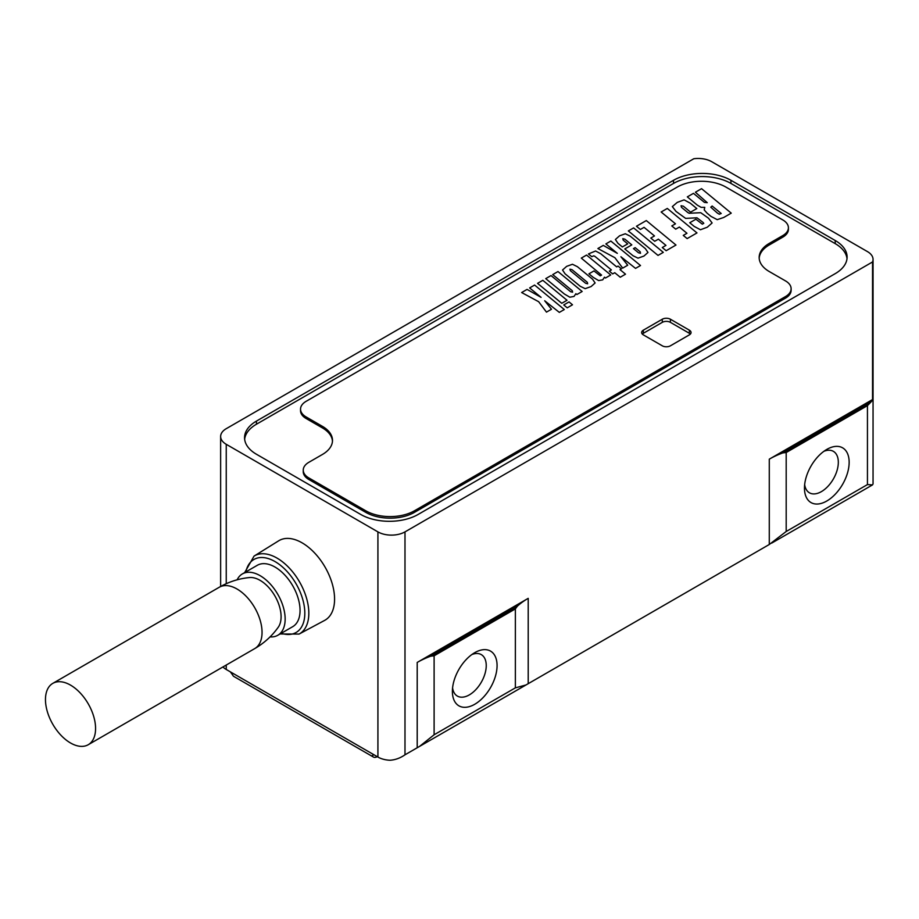<?xml version="1.0" encoding="UTF-8"?>
<svg xmlns="http://www.w3.org/2000/svg" width="919" height="919" viewBox="0 0 919 919"><rect width="100%" height="100%" fill="white"/><g stroke="black" fill="none" stroke-linecap="round" stroke-linejoin="round"><path stroke-width="1.38" d="M377.238 756.659L377.238 756.659A7.662 4.423 -60 0 1 373.401 757.038A7.662 4.423 -60 0 1 372.218 755.648L373.849 754.706L372.218 755.648M222.961 666.941A19.15 11.051 0 0 0 226.246 669.48L230.313 671.835L232.737 675.12A7.662 4.423 -60 0 0 233.931 676.51L373.401 757.038M226.246 444.314L377.916 531.883A19.15 11.051 0 0 0 404.992 531.883L872.545 261.949A19.15 11.051 0 0 0 873.05 259.422A19.15 11.051 0 0 0 867.444 251.599L711.708 161.698A19.15 11.051 0 0 0 693.799 158.746L226.246 428.679A19.15 11.051 0 0 0 220.64 436.502A19.15 11.051 0 0 0 226.246 444.314L226.246 583.691M419.558 746.412L434.113 734.763L434.113 655.798L430.747 656.189A78.517 45.33 0 0 0 417.203 662.438L528.207 598.349A78.517 45.33 0 0 0 517.374 606.161L515.364 608.895L515.364 687.86L525.944 684.988L404.992 754.809C400.224 758.106 395.204 759.921 389.966 760.254A19.15 11.051 0 0 1 377.916 757.049L230.313 671.835M280.1 633.961L299.077 634.076L324.637 620.394A45.961 26.536 -120 0 0 332.218 583.714A45.961 26.536 -120 0 0 302.087 542.83A45.961 26.536 -120 0 0 278.675 540.809L254.058 556.098L244.672 572.594M769.283 459.167L769.283 544.496L786.193 531.492L786.193 452.527L782.827 452.906A78.517 45.33 0 0 0 769.283 459.167L872.545 399.547L872.545 261.949M769.283 544.496L525.944 684.988M786.193 531.492L867.444 484.589L872.51 484.899L873.05 483.888L873.05 259.422M867.444 484.589L867.444 405.624L786.193 452.527M849.156 462.303A31.602 18.242 -60 0 1 826.813 501.004A31.602 18.242 -60 0 1 804.47 488.104A31.602 18.242 -60 0 1 826.813 449.402A31.602 18.242 -60 0 1 849.156 462.303M515.364 608.895L434.113 655.798M497.076 665.574A31.602 18.242 -60 0 1 474.732 704.276A31.602 18.242 -60 0 1 452.389 691.375A31.602 18.242 -60 0 1 474.732 652.674A31.602 18.242 -60 0 1 497.076 665.574M823.918 451.298A23.94 13.819 120 0 1 833.372 451.344A23.94 13.819 120 0 1 838.323 462.303A23.94 13.819 -60 0 1 827.881 486.392A23.94 13.819 -60 0 1 809.432 492.802A23.94 13.819 -60 0 1 804.665 484.646M452.585 687.917A23.94 13.819 -60 0 0 457.352 696.074A23.94 13.819 -60 0 0 475.801 689.664A23.94 13.819 -60 0 0 486.243 665.574A23.94 13.819 120 0 0 481.292 654.615A23.94 13.819 120 0 0 471.838 654.569M418.134 514.445L835.21 273.644A40.597 23.434 0 0 0 847.1 257.079A40.597 23.434 0 0 0 835.21 240.502L730.938 180.296A40.597 23.434 0 0 0 673.524 180.296L256.447 421.097A40.597 23.434 0 0 0 244.557 437.674A40.597 23.434 0 0 0 256.447 454.25L360.719 514.445A40.597 23.434 0 0 0 418.134 514.445M867.444 405.624L870.994 402.005A19.15 11.051 0 0 0 872.545 399.547M870.994 402.005L782.827 452.906M517.374 606.161L430.747 656.189M847.008 258.641A40.597 23.434 0 0 0 835.21 243.627L730.938 183.432A40.597 23.434 0 0 0 673.524 183.432L256.447 424.222A40.597 23.434 0 0 0 244.649 439.236M303.247 470.114L303.247 471.677A19.15 11.051 0 0 0 308.853 479.5L365.728 512.342A34.474 19.896 0 0 0 414.48 512.342L785.515 298.124A19.15 11.051 0 0 0 791.121 290.301L791.121 288.738A19.15 11.051 0 0 0 785.515 280.915L769.26 271.542A34.474 19.896 180 0 1 759.163 257.469A34.474 19.896 180 0 1 769.26 243.397L782.804 235.574A19.15 11.051 0 0 0 788.41 227.751A19.15 11.051 0 0 0 782.804 219.94L725.93 187.097A34.474 19.896 0 0 0 677.177 187.097L306.142 401.316A19.15 11.051 0 0 0 300.536 409.139A19.15 11.051 0 0 0 306.142 416.95L322.397 426.336A34.474 19.896 180 0 1 332.494 440.408A34.474 19.896 180 0 1 322.397 454.48L308.853 462.303A19.15 11.051 0 0 0 303.247 470.114A19.15 11.051 0 0 0 308.853 477.937L365.728 510.769A34.474 19.896 0 0 0 414.48 510.769L785.515 296.561A19.15 11.051 0 0 0 791.121 288.738M788.41 227.751L788.41 229.325A19.15 11.051 0 0 1 782.804 237.136L769.26 244.959A34.474 19.896 0 0 0 759.197 258.25M300.536 409.139L300.536 410.701A19.15 11.051 0 0 0 306.142 418.524L322.397 427.898L322.397 426.336M332.46 441.189A34.474 19.896 0 0 0 322.397 427.898M689.365 330.174L670.41 319.226A5.744 3.32 0 0 0 662.289 319.226L643.323 330.174A5.744 3.32 0 0 0 641.646 332.517A5.744 3.32 0 0 0 643.323 334.861L662.289 345.808A5.744 3.32 0 0 0 670.41 345.808L689.365 334.861A5.744 3.32 0 0 0 691.054 332.517A5.744 3.32 0 0 0 689.365 330.174L689.365 333.298L670.41 322.351A5.744 3.32 0 0 0 662.289 322.351L643.323 333.298A5.744 3.32 0 0 0 642.324 334.079M690.376 334.079A5.744 3.32 0 0 0 689.365 333.298M242.386 573.915A35.427 20.459 -120 0 1 260.1 575.662A35.427 20.459 60 0 1 283.247 606.885A35.427 20.459 60 0 1 277.814 635.27L292.724 626.666A35.427 20.459 -120 0 0 298.147 598.28A35.427 20.459 -120 0 0 275.011 567.057A35.427 20.459 -120 0 0 257.297 565.3L242.386 573.915A35.427 20.459 -120 0 0 237.125 579.809M277.814 635.27A35.427 20.459 60 0 1 270.071 636.89M219.285 587.241A35.427 20.459 -120 0 1 236.999 588.999A35.427 20.459 60 0 1 260.146 620.222A35.427 20.459 60 0 1 254.712 648.607C264.178 643.105 272.024 635.982 278.25 627.24A29.684 17.139 60 0 0 278.296 603.002A29.684 17.139 60 0 0 260.1 580.36A29.684 17.139 -120 0 0 249.566 577.546C238.883 578.568 228.797 581.807 219.285 587.241L52.808 683.368A35.427 20.459 -120 0 0 47.374 711.754A35.427 20.459 -120 0 0 70.522 742.977A35.427 20.459 60 0 0 88.235 744.723A35.427 20.459 60 0 0 93.669 716.338A35.427 20.459 60 0 0 70.522 685.114A35.427 20.459 -120 0 0 52.808 683.368M721.208 213.495L719.301 214.219L717.383 213.082L710.766 207.189L712.145 206.017L721.208 213.495M731.237 213.139L701.553 188.671L695.407 192.22L707.251 202.685L704.448 202.41L693.454 193.346L687.32 196.884L697.406 205.201L701.128 207.349L704.77 207.349L704.207 209.923L707.102 213.185L710.973 216.379L717.222 219.652L723.701 217.493L731.237 213.139M694.247 226.442L700.473 229.75L707.274 227.223L712.11 222.972L708.503 218.205L700.737 212.703L689.124 213.254L687.745 212.484L681.461 207.303L681.059 205.73L683.368 206.201L690.594 212.163L696.809 208.567L690.261 203.168L684.092 199.871L677.246 202.398L672.329 206.603L676.005 211.404L685.643 218.389L696.97 217.803L703.012 222.398L703.782 223.306L702.311 224.156L695.901 219.204L689.767 222.743L694.247 226.442M696.981 232.921L667.297 208.441L661.152 212.002L675.476 223.811L671.789 225.936L675.706 229.164L679.382 227.039L686.952 233.277L683.265 235.402L687.148 238.595L696.981 232.921M675.982 245.04L646.298 220.571L636.465 226.246L640.371 229.463L644.058 227.338L654.477 235.93L650.801 238.067L654.707 241.283L658.395 239.158L665.953 245.396L662.277 247.521L666.149 250.715L675.982 245.04M663.288 252.369L633.605 227.901L628.343 230.933L658.015 255.413L663.288 252.369M635.155 247.648L640.175 251.783L640.497 253.288L638.475 252.759L633.467 248.624L635.155 247.648M631.801 244.879L624.782 248.934L633.076 255.769L638.027 258.147L643.932 256.068L647.975 252.461L645.391 248.67L630.216 236.16L625.311 233.759L619.532 235.827L615.397 239.491L617.913 243.259L622.37 246.947L627.7 243.868L623.208 240.158L622.795 238.641L624.897 239.181L631.801 244.879M640.509 265.522L610.836 241.042L605.874 243.914L617.315 253.345L603.289 245.396L597.878 248.521L614.903 257.711L622.703 268.118L627.711 265.223L620.911 256.746L635.546 268.382L640.509 265.522M625.517 274.172L620.038 269.658L621.428 268.853L618.05 266.073L616.66 266.878L600.727 253.736L595.581 251.002L588.436 253.931L591.756 256.665L593.777 255.838L594.972 256.401L611.376 269.922L609.297 271.128L612.674 273.908L614.754 272.713L620.233 277.228L625.517 274.172M593.272 277.377L598.614 280.571L602.715 279.858L604.461 277.193L605.46 278.02L610.733 274.976L586.563 255.057L581.302 258.101L601.577 275.091L600.256 275.826L593.973 270.921L588.953 273.816L593.272 277.377M587.321 282.294L587.643 283.799L585.633 283.27L570.354 270.668L569.906 269.175L572.043 269.692L587.321 282.294M592.537 279.181L577.373 266.671L572.468 264.27L566.678 266.338L562.543 270.002L565.059 273.782L580.234 286.28L585.173 288.658L591.078 286.579L595.121 282.972L592.537 279.181M564.427 294.034L569.837 297.205L574.03 296.423L575.88 293.701L576.879 294.517L582.152 291.484L557.982 271.553L552.721 274.597L572.284 290.726L572.594 292.173L570.584 291.702L551.032 275.574L545.737 278.629L564.427 294.034M567.023 300.272L542.819 280.318L537.546 283.351L561.75 303.304L567.023 300.272M572.491 304.786L569.022 301.914L563.749 304.959L567.23 307.831L572.491 304.786M564.289 309.531L534.605 285.051L529.643 287.923L541.084 297.354L527.058 289.405L521.647 292.541L538.672 301.719L546.472 312.127L551.48 309.243L544.691 300.754L559.326 312.391L564.289 309.531M226.246 669.48L226.246 665.046M377.916 757.049L377.916 531.883M404.992 754.809L404.992 531.883M515.364 687.86L434.113 734.763M528.207 598.349L528.207 683.679M417.203 747.767L417.203 662.438M256.447 421.097L256.447 424.222M673.524 180.296L673.524 183.432M730.938 180.296L730.938 183.432M835.21 240.502L835.21 243.627M785.515 298.124L785.515 296.561M414.48 512.342L414.48 510.769M365.728 512.342L365.728 510.769M308.853 479.5L308.853 477.937M306.142 418.524L306.142 416.95M782.804 237.136L782.804 235.574M769.26 244.959L769.26 243.397M670.41 319.226L670.41 322.351M643.323 330.174L643.323 333.298M662.289 319.226L662.289 322.351M299.077 634.076A45.031 25.996 -120 0 0 306.521 598.143A45.031 25.996 -120 0 0 276.987 558.074A45.031 25.996 -120 0 0 254.058 556.098M281.294 633.271A42.159 24.342 -120 0 0 304.648 609.446A42.159 24.342 -120 0 0 275.011 561.566A42.159 24.342 -120 0 0 245.867 571.905M872.51 484.899L771.638 543.14M220.64 586.483L220.64 436.502M254.712 648.607L88.235 744.723"/></g></svg>
